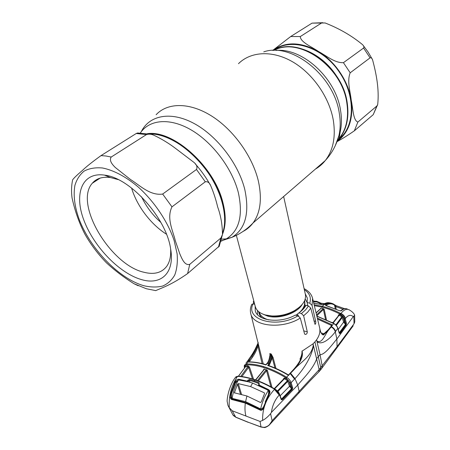<?xml version="1.0" encoding="UTF-8"?>
<svg xmlns="http://www.w3.org/2000/svg" width="450" height="450" viewBox="0 0 450 450"><rect width="100%" height="100%" fill="white"/><g stroke="black" fill="none" stroke-linecap="round" stroke-linejoin="round"><path stroke-width="0.67" d="M222.671 232.92C225.501 224.589 225.388 214.532 222.317 202.736C213.913 167.884 174.589 131.574 148.669 133.926L153.833 134.123C171.326 135.934 193.337 151.268 207.894 172.395C222.463 193.528 227.953 217.822 222.671 232.92M347.226 102.932C349.267 117.377 346.702 129.111 339.519 138.139L337.562 140.332L339.519 138.139C351.529 124.161 350.752 96.739 336.144 75.414C320.647 51.581 291.566 40.624 273.819 50.422C298.603 35.561 342.647 66.127 347.226 102.932M307.502 305.691L307.496 304.408M307.136 302.473L305.201 299.031M236.362 235.339L255.324 306.658C256.455 310.551 259.819 313.324 265.427 314.972L272.002 315.973C280.136 316.221 287.758 314.364 294.863 310.404C302.811 305.466 306.315 300.15 305.387 294.457L283.652 196.526M257.591 310.641L257.462 314.584M337.506 140.484L342.934 135.248C354.954 121.275 354.262 93.954 339.756 72.742C323.111 46.969 290.858 37.007 273.656 50.422M376.864 105.992L377.685 104.586C379.418 89.027 376.121 73.142 372.561 59.788C371.931 58.157 371.098 57.51 370.074 57.848L350.19 72.804C346.787 81.304 350.415 91.811 351.225 100.164C352.929 107.871 353.121 120.656 357.891 122.051L376.864 105.992L373.219 114.666L354.33 130.832C347.833 135.321 342.084 138.921 337.084 141.626M377.685 104.586L373.219 114.666M321.559 23.006L300.341 36.529C300.206 42.069 312.047 46.969 318.611 51.57C326.087 55.513 334.71 63.079 343.429 62.679L363.583 48.032C364.236 47.042 363.859 45.889 362.452 44.578C351.765 35.747 339.317 28.541 325.114 22.961L312.03 23.141L322.836 22.697M337.162 141.418C348.834 132.615 353.52 118.862 351.225 100.164C348.396 81.259 335.244 61.515 318.611 51.57C300.898 41.732 285.581 41.355 272.655 50.456L290.689 36.54L312.03 23.141M138.178 285.722L133.942 283.686C123.829 277.374 114.683 270.433 106.504 262.856C98.19 254.346 91.063 244.918 85.129 234.568C79.38 223.639 75.021 211.404 72.045 197.871C71.224 191.548 71.421 185.535 72.636 179.826C73.873 178.065 77.102 174.966 82.316 170.533C85.95 166.978 92.177 162.006 101.008 155.616L136.254 133.493L137.571 132.981L149.788 134.168M106.504 262.856L104.985 261.287M104.951 175.185C130.573 178.065 166.629 218.588 170.646 248.996C174.859 273.015 161.078 285.379 141.795 279.686C119.981 273.69 94.376 247.477 84.172 220.967C73.704 194.468 81.681 171.782 104.484 175.112L104.951 175.185M170.629 248.901C171.056 256.241 169.74 262.069 166.68 266.372C161.623 272.886 154.041 274.843 143.927 272.256C110.683 265.039 73.772 203.839 92.272 183.274C96.39 178.391 102.471 176.484 110.509 177.564L118.254 179.618M189.759 264.341L220.939 237.96L222.48 234.501C222.39 224.696 220.787 215.522 217.665 206.977C215.904 199.491 213.587 192.398 210.707 185.698C209.486 182.661 207.681 181.356 205.29 181.789L171.968 206.854C166.303 218.334 172.986 230.799 175.326 240.789L179.843 253.941C182.07 259.082 184.748 265.804 189.759 264.341L187.605 273.577C171.309 284.901 163.074 287.347 155.745 290.61L155.025 290.531M219.352 246.032L187.605 273.577M162.658 194.051L196.481 169.47C197.595 167.113 196.757 164.756 193.961 162.405L175.86 148.641C169.228 143.55 161.949 139.106 154.024 135.304C151.374 134.083 148.843 133.852 146.43 134.601L111.206 157.044C108.945 160.442 112.061 164.306 115.307 167.496L130.523 179.533C139.719 185.248 150.058 195.919 162.658 194.051L171.968 206.854M160.83 222.39C152.685 215.196 146.256 206.668 141.547 196.819M166.421 234.186C150.874 224.415 136.772 205.83 131.586 188.021M238.241 380.199C235.181 385.689 233.151 391.719 232.166 398.278L231.396 397.08L231.469 393.615L235.423 382.922L238.241 380.199L239.349 380.059L248.383 381.825L252.219 382.956M252.956 383.214L267.227 389.784L268.234 390.679C264.623 396.18 262.108 402.238 260.691 408.842C262.187 408.707 263.239 407.812 263.841 406.159M268.436 394.836L268.718 391.719L268.234 390.679M268.391 394.678L265.162 402.019M260.286 409.404L260.077 408.668L260.691 408.842M232.858 399.195L232.644 398.509L245.616 401.659L246.909 395.989L260.454 402.486L261.259 401.895L264.488 393.767L264.246 392.788L250.611 386.578L252.585 383.085M260.077 408.668L245.616 401.659M246.909 395.989L234.411 392.811L237.482 384.204L240.536 394.324M264.246 392.788L264.527 393.677M241.577 394.566L238.281 383.625L250.611 386.578M238.281 383.625L237.482 384.204M232.644 398.509L232.166 398.278M269.691 356.721L269.769 355.798C269.263 359.477 268.341 362.008 266.991 363.392M275.974 368.438L273.127 357.615L271.238 354.015L274.961 367.999M300.803 359.291L301.067 358.594C302.349 355.939 302.681 353.464 302.051 351.174L301.973 351.039C302.141 353.616 301.517 356.164 300.099 358.695L300.212 360.321M320.169 370.434L320.794 367.802L314.938 341.871L313.043 343.834L313.228 345.499C311.169 356.974 300.24 362.312 293.738 370.001C297.709 365.597 304.014 357.896 302.051 351.174L313.043 343.834L319.157 369.613L337.078 346.624L354.032 323.764L353.829 316.238L353.261 316.62C350.758 314.511 348.137 315.107 345.409 318.414L345.229 318.656C344.571 316.524 343.136 314.837 340.926 313.594L341.021 313.464C343.98 309.572 346.815 308.424 349.515 310.022C351.99 311.501 353.649 313.065 354.488 314.713L354.639 315.129L353.829 316.238M304.588 306.664L306 305.308L308.526 305.955L310.759 308.104L307.777 312.064L303.643 315.776L307.282 331.853C307.221 333.613 306.484 334.468 305.061 334.412L304.532 333.765L300.291 318.049C282.257 329.664 252.703 326.436 250.706 313.397L263.256 363.898M253.688 304.003L253.356 301.551M255.139 305.949L255.257 310.748C257.439 320.963 280.136 323.741 295.262 315.124L297.934 315.838L300.291 318.049M250.706 313.397C250.014 310.404 250.374 307.384 251.786 304.324L253.102 303.846L254.689 304.267M257.49 311.119L257.231 310.236M303.643 315.776L301.427 313.554L305.589 309.887L308.526 305.955M306 305.308C304.521 308.031 302.152 310.556 298.884 312.885L301.427 313.554M298.884 312.885L297.591 313.993L297.849 315.231L298.896 316.282M304.729 306.388L300.977 311.271M304.099 288.658C308.632 290.936 311.462 294.154 312.587 298.311L312.058 305.392L315.703 321.396C315.917 323.173 315.675 324.141 314.983 324.298L310.759 308.104M307.761 305.758L307.125 302.512L307.327 298.058L305.224 293.738M312.058 305.392L309.78 303.182C311.406 297.596 309.589 293.096 304.329 289.699M307.125 302.512L309.78 303.182M262.091 363.6L257.979 346.078L258.767 345.831M265.213 364.607L265.517 364.539C259.414 362.723 253.828 361.834 248.766 361.873L247.843 361.991L249.221 361.834L252.596 357.053C254.784 353.947 256.579 350.291 257.979 346.078L258.21 343.592M247.843 361.991L251.724 356.518C254.413 353.036 256.528 348.559 258.081 343.086M258.261 342.574L251.724 356.518L252.596 357.053M316.862 316.187L333.562 323.488C335.745 324.765 337.174 326.419 337.849 328.455L339.289 333.338L340.014 333.517L346.162 325.029L346.393 323.128L345.229 318.656L344.391 318.938L345.769 323.961L345.476 324.394L346.162 325.029M339.311 333.045L339.289 333.338M345.752 324.557L339.609 333.051L340.014 333.517M339.609 333.051L339.261 332.843L345.476 324.394L343.603 322.127L338.254 329.428M333.146 323.055L339.081 315.304L341.955 316.851L343.603 322.127L344.441 321.846L343.192 317.081L342.354 317.368L336.285 325.423M343.192 317.081L342.371 316.086L335.852 324.962M342.371 316.086L339.469 314.527L332.775 322.853M331.498 325.749L331.358 324.832M346.393 323.128L345.561 323.415L344.441 321.846M345.769 323.961L346.472 323.994M314.342 305.646L321.964 307.108C327.803 308.588 333.748 310.882 339.806 313.993L340.526 314.37C342.512 315.495 343.794 317.019 344.391 318.938M345.409 318.414C344.773 316.26 343.311 314.606 341.021 313.464L340.194 313.211C334.108 310.072 328.112 307.761 322.206 306.276C325.536 303.244 328.652 302.248 331.543 303.277M353.261 316.62L336.876 339.019L337.078 346.624L336.251 348.722M354.032 323.764L354.752 321.93L354.032 323.764M339.772 310.815L325.873 305.404C329.119 303.412 332.016 303.351 334.558 305.213L334.367 304.605L333.219 303.896C330.851 302.709 328.236 302.996 325.378 304.751L325.699 305.499L339.564 310.736L341.331 310.697C343.716 308.582 345.831 308.098 347.67 309.251M344.559 308.689L336.161 305.679L335.661 306.546L343.08 309.178M336.178 309.116L335.661 306.546L334.558 305.213L335.272 308.739M341.168 310.652L340.864 310.905M340.695 310.928L341.331 310.697M325.378 304.751L325.873 305.404M340.526 314.37L340.926 313.594L340.194 313.211L339.806 313.993M339.289 332.966L337.899 328.219L335.306 331.841L336.876 339.019C331.723 345.15 324.906 354.791 320.046 354.656L322.223 365.957L322.031 367.976L336.662 348.176M320.085 330.142L319.854 329.231L319.899 330.801C319.821 333.714 318.707 336.724 316.547 339.84L317.036 341.151C322.47 343.963 324.968 333.928 329.079 329.541L331.183 326.931C333.332 328.157 334.71 329.794 335.306 331.841C329.839 338.946 321.874 345.589 316.98 341.662L320.046 354.656L316.783 358.464C313.493 368.173 304.644 377.016 297.737 385.02L299.205 391.624L298.637 393.446M328.489 329.535L330.548 327.004L331.183 326.931L333.759 323.387C335.869 324.641 337.252 326.256 337.899 328.219M319.854 329.231L320.001 329.827C319.736 329.946 321.936 335.059 322.802 334.744L323.511 334.991L329.079 329.541L328.433 329.603L322.869 334.738M319.916 329.49C320.389 332.353 321.587 334.187 323.511 334.991M331.031 326.537L330.789 326.852M330.75 326.858L331.464 325.8L332.094 325.727M330.789 326.689L331.425 326.616C333.591 327.814 334.98 329.434 335.593 331.459M314.938 341.871L316.547 339.84L317.036 341.151M332.201 325.333L331.582 324.523L317.306 318.037M317.548 319.072L331.161 325.311L331.582 324.523M324.321 333.737L321.171 332.978M331.161 325.311L331.262 326.07M321.919 334.058L323.404 334.412M313.239 301.027L314.336 301.078M322.853 308.886L323.409 309.493L324.236 309.375L323.269 308.627L322.853 308.886L316.553 314.904M316.777 315.844L323.409 309.493L325.496 319.298M320.451 308.666L321.159 308.093L323.269 308.627M332.949 322.622L331.92 322.397M321.159 308.093L316.063 312.857M339.469 314.527L338.304 315.051L338.366 315.574M314.128 304.757L322.206 306.276L321.964 307.108M329.94 302.906C327.954 302.377 325.822 302.839 323.539 304.29L321.874 304.543L313.779 303.306M313.273 301.168L316.676 301.314L319.522 302.507L319.697 303.137L316.738 301.939L313.447 301.911M322.166 304.582L321.874 304.543M321.216 303.272L320.771 304.245M319.939 304.088L319.697 303.137L320.738 304.11L323.184 304.386M321.131 303.227L324.529 303.621M323.539 304.29L323.128 304.47M353.205 325.8L336.679 348.148M300.921 358.92L300.099 358.695M269.168 365.732L269.004 365.209L269.578 364.5L268.11 363.623C270.326 360.506 271.131 357.233 270.523 353.801L271.238 354.015C271.918 357.491 271.142 360.782 268.92 363.887L267.632 365.496L268.537 365.805C275.001 368.066 281.644 371.239 288.456 375.328L293.738 370.001L293.197 369.9L290.149 373.202M288.652 375.368L288.793 374.591L289.749 373.613L290.284 373.702L294.559 379.074L294.992 378.624C302.912 370.232 311.501 357.469 313.504 345.634L313.228 345.499M273.127 357.615L272.284 357.857L269.578 364.5M266.276 364.292L266.012 364.973L265.123 364.697C258.812 362.824 253.08 361.935 247.916 362.042L246.521 363.971C251.679 363.853 257.377 364.725 263.604 366.593L267.019 367.706C273.398 369.956 279.917 373.118 286.588 377.201L288.456 375.328M270.523 353.801L269.82 353.571C270.36 357.002 269.522 360.264 267.306 363.369L266.012 364.973M268.11 363.623L266.957 363.431L266.248 364.309M269.004 365.209L267.632 365.496M287.916 374.76L288 374.681C281.486 370.822 275.124 367.813 268.92 365.642L268.537 365.805M288 374.681L288.591 375.373M265.517 364.539L265.123 364.697M266.968 369.996L267.081 370.406M244.339 367.352C244.198 366.109 244.282 365.338 244.603 365.029L246.521 363.971L246.465 364.832C244.935 364.956 244.305 365.884 244.581 367.611L244.339 367.352L244.474 368.027M247.573 360.99L249.373 359.91L250.222 360.473M233.505 415.665L235.637 417.088L248.175 422.213L260.82 426.864L263.897 427.365C267.671 426.825 270.411 424.614 272.115 420.733L269.196 425.109M235.789 417.257L232.791 414.72L233.393 415.547M248.344 422.387L235.738 417.234L232.217 410.777L260.061 421.447L262.637 420.407C265.247 419.062 267.902 416.812 270.591 413.668L271.406 412.391C272.334 405.579 274.939 399.797 279.214 395.044L279.489 394.757L281.137 399.313L281.582 399.853L282.437 399.594L292.241 389.526L292.708 387.861L291.111 382.663L294.564 379.074M261.011 427.05L260.061 421.447M270.591 413.668L272.115 420.733L319.157 369.613L318.791 371.925L320.535 369.984M289.789 373.573L290.649 373.326L294.992 378.624L297.737 385.02L271.406 412.391M291.111 382.663C290.346 380.514 288.838 378.692 286.588 377.201L286.189 377.983L290.261 382.894L291.111 382.663M290.261 382.894L291.825 387.934L292.674 387.709M246.465 364.832C251.584 364.714 257.231 365.586 263.413 367.442L266.794 368.55C273.116 370.783 279.579 373.928 286.189 377.983M245.301 366.913L245.211 366.452L245.453 366.722M240.744 376.442L247.916 366.637L245.559 366.694L238.466 376.251M245.211 366.452L245.604 365.833L245.559 366.694L238.359 376.245M245.604 365.833L247.978 365.777L247.916 366.637L248.625 367.369L241.898 376.577M247.978 365.777L249.519 367.076L248.625 367.369L252.45 378.917M249.519 367.076L253.564 379.266M274.23 388.744L273.853 388.8L274.461 389.396L273.853 388.8C267.3 385.048 260.972 382.118 254.869 379.997C248.754 377.933 243.146 376.74 238.044 376.419L235.232 377.651C230.771 383.518 227.419 393.767 227.104 401.074L227.97 405.428L232.791 414.72M238.337 376.245L235.778 376.914M232.217 410.777L229.292 407.706C228.6 396.309 231.283 385.926 237.341 376.549L237.847 376.453M278.809 392.946L279 393.024C278.347 391.708 276.998 390.381 274.95 389.042L274.613 389.244L278.859 393.441L279.568 394.661M262.637 420.407C262.271 408.774 266.214 398.436 274.461 389.396L279.214 395.044M278.859 393.441L279 393.03L279.428 393.834L279.287 394.262M266.462 369.692L265.894 370.125L266.558 370.733L267.424 370.434L264.437 369.022L255.527 379.918M258.339 380.947L266.558 370.733L270.894 386.758M274.618 388.851L284.428 378.776L287.471 380.661L277.408 390.983M274.258 388.642L283.821 378.81L284.428 378.776L284.816 377.989L283.629 378.411L283.866 378.765M281.576 399.257L281.858 398.953M283.629 378.411L283.719 378.917M290.346 386.055L289.496 386.286L291.465 388.749L291.881 388.035L290.346 386.055L288.759 380.964L287.887 379.89L287.471 380.661L289.496 386.286L280.164 395.814M277.892 391.506L287.91 381.195L288.759 380.964M281.711 398.858L291.465 388.749L291.825 388.991L282.004 399.049L281.273 398.886L281.137 399.313M281.43 399.082L281.582 399.853M263.987 369.546L263.711 369.208L264.437 369.022M292.708 387.861L291.881 388.035L292.241 389.526M282.004 399.049L282.437 399.594M258.615 384.817L259.262 384.188L258.801 384.879L268.582 389.632C270.017 390.623 270.315 391.939 269.488 393.587L263.891 406.957C263.436 409.179 262.361 410.293 260.657 410.304L245.329 403.088C244.71 407.993 244.912 412.312 245.942 416.036M255.274 379.828L254.188 380.869L258.924 382.686L259.262 384.188M260.657 410.304L261.152 409.916M245.312 403.082L245.745 402.587L231.93 398.976L231.497 399.459L245.329 403.088L245.863 402.722M269.274 393.514L269.499 391.607L268.391 390.139L258.688 385.566M268.582 389.632L269.257 393.401M258.457 384.823L258.801 384.879L258.66 385.402M258.75 384.863L258.643 385.397M258.874 384.193L258.924 382.686M253.991 381.713L249.435 380.306L249.587 379.468L254.188 380.869L253.991 381.713L258.694 383.507L258.891 384.171M249.587 379.468L247.843 380.233L248.619 380.818L249.435 380.306L249.964 382.258M231.497 399.459C230.203 398.357 229.798 396.743 230.299 394.622L235.209 381.527C236.216 380.002 237.414 379.249 238.804 379.254L248.254 381.353L248.619 380.818M247.433 380.936L247.843 380.233M247.309 381.454L238.764 379.8L235.794 381.87L235.89 382.162M238.804 379.254L238.838 380.059M235.209 381.527L235.794 381.87L230.934 394.751L231.097 397.879L231.727 398.947M231.204 395.589L230.934 394.751L230.299 394.622M237.341 376.549L238.449 376.251C243.118 376.459 248.709 377.646 255.218 379.811M229.292 407.706L227.97 405.428M242.989 231.474C246.921 229.472 250.268 226.643 253.029 222.986C260.454 212.816 262.226 198.816 258.339 180.973C252.568 156.459 233.505 129.774 211.545 115.976C189.562 102.15 167.507 102.459 156.105 114.739M221.192 240.891L232.009 237.302C245.475 228.954 249.733 213.002 244.778 189.45C238.449 163.693 216.911 135.619 193.719 123.294C170.505 110.886 149.304 115.358 141.311 131.625M221.107 241.183L226.367 238.866C239.276 230.794 243.27 215.387 238.343 192.639C232.324 168.75 212.884 142.672 191.419 130.078C169.931 117.427 149.434 119.441 140.344 132.958M222.531 234.197C226.007 225.624 226.114 214.999 222.84 202.32C214.268 166.511 173.199 129.662 147.403 133.684M315.411 169.088C319.168 166.928 322.453 164.093 325.254 160.583C333.174 150.362 335.863 136.935 333.315 120.296C329.406 97.47 312.879 73.547 292.584 61.802C272.267 50.04 250.701 51.458 238.483 63.681M335.317 145.581L338.878 135.765C340.487 128.852 340.627 121.359 339.3 113.293C334.271 75.876 291.696 41.991 263.756 51.868M337.888 139.089L340.138 132.154C341.685 125.499 341.831 118.305 340.571 110.565C336.116 78.514 302.614 47.661 275.94 50.445M337.596 140.231L339.176 138.431C346.348 129.409 348.919 117.669 346.871 103.219C342.304 66.701 298.817 36.129 273.926 50.422M297.405 315.697L297.939 315.321M305.066 306.101L304.673 300.51M258.744 311.709C258.907 314.044 259.988 316.091 261.979 317.846M259.194 312.064L259.222 312.171C260.257 315.754 263.323 318.302 268.419 319.821L268.706 319.899M295.751 315.253L297.534 314.049M299.599 312.368C303.581 308.616 305.201 304.875 304.459 301.146L304.436 301.033M262.766 314.061L267.446 316.041C278.82 319.528 297.366 313.296 302.186 304.453M266.901 315.36L272.993 316.294C280.513 316.519 287.561 314.803 294.137 311.141L299.492 307.147M370.074 57.848L363.583 48.032M300.341 36.529L290.689 36.54M350.19 72.804L343.429 62.679M354.33 130.832L357.891 122.051M143.927 285.744C119.34 278.814 90.731 249.412 79.267 219.628C74.616 206.764 73.164 195.339 74.914 185.361C76.742 179.331 79.847 174.561 84.229 171.045C89.297 168.384 95.355 167.361 102.409 167.974C113.529 170.123 126.157 176.794 138.431 187.194C154.597 201.842 167.974 221.974 174.172 240.654L177.143 253.912C177.75 262.086 176.951 269.128 174.741 275.04C171.793 280.17 167.754 283.838 162.636 286.059C157.016 287.409 150.784 287.308 143.927 285.744M101.008 155.616L105.964 156.004L111.206 157.044M220.939 237.96L218.436 247.179M196.481 169.47L205.29 181.789M136.254 133.493L146.43 134.601M234.45 392.158L234.703 393.103M253.102 303.846C244.648 319.641 276.469 329.096 297.934 315.838M303.75 330.863L307.282 331.853M313.948 320.923L315.703 321.396M249.941 360.855L249.092 360.287L247.247 361.434L245.874 363.308M326.43 319.714L324.236 309.375M320.974 308.407L316.114 313.054M318.803 371.908L310.331 380.565L270.141 424.086C268.909 425.858 265.168 427.939 264.026 427.5L260.949 427.027L248.175 422.213M266.794 368.55L267.019 367.706M263.413 367.442L263.604 366.593M265.894 370.125L257.439 380.61M271.991 387.354L267.424 370.434M287.887 379.89L284.816 377.989M263.824 369.681L263.711 369.208M264.206 369.568L255.757 379.997M342.934 135.248L339.176 138.431L340.138 132.154L338.878 135.765C336.319 145.209 331.779 153.478 325.254 160.583L253.029 222.986C247.005 229.281 239.996 234.056 232.009 237.302L226.367 238.866L221.642 239.141M272.002 315.973L266.462 315.242M299.593 307.063L294.863 310.404M363.206 45.461L368.066 51.992L372.251 59.175M133.942 283.686L146.374 288.754L155.745 290.61M195.216 163.794C200.981 170.331 205.987 177.351 210.229 184.843M222.48 234.501L219.139 246.51M92.272 183.274L100.221 178.076M110.509 177.564L104.484 175.112M269.207 393.491L268.718 391.719M231.986 398.993L231.396 397.08M253.485 301.359L253.8 300.921M333.737 323.376L316.822 316.024M354.639 315.129L354.752 321.93M340.774 310.793C342.889 308.947 344.706 308.244 346.219 308.683M344.593 308.683L336.161 305.679M336.122 305.668L334.457 304.667M313.768 303.249L322.076 304.509M319.601 302.558L321.069 303.221M323.207 304.369C325.249 303.154 326.908 302.597 328.185 302.692M301.067 358.594C299.183 362.458 296.567 366.216 293.226 369.866M312.587 298.311L320.535 331.554M247.899 360.557L252.051 354.527C254.638 350.471 257.209 345.229 257.715 343.89M320.501 370.035L322.043 367.954M235.817 376.881L237.741 376.217M255.279 379.828C261.371 381.926 267.671 384.846 274.168 388.586M274.191 388.598L274.928 389.031M281.273 398.886L279.63 394.329M269.499 391.607L269.184 393.531L262.626 409.084L261.101 409.809M245.796 402.604L261.079 409.793M231.874 398.964L231.097 397.879"/></g></svg>
